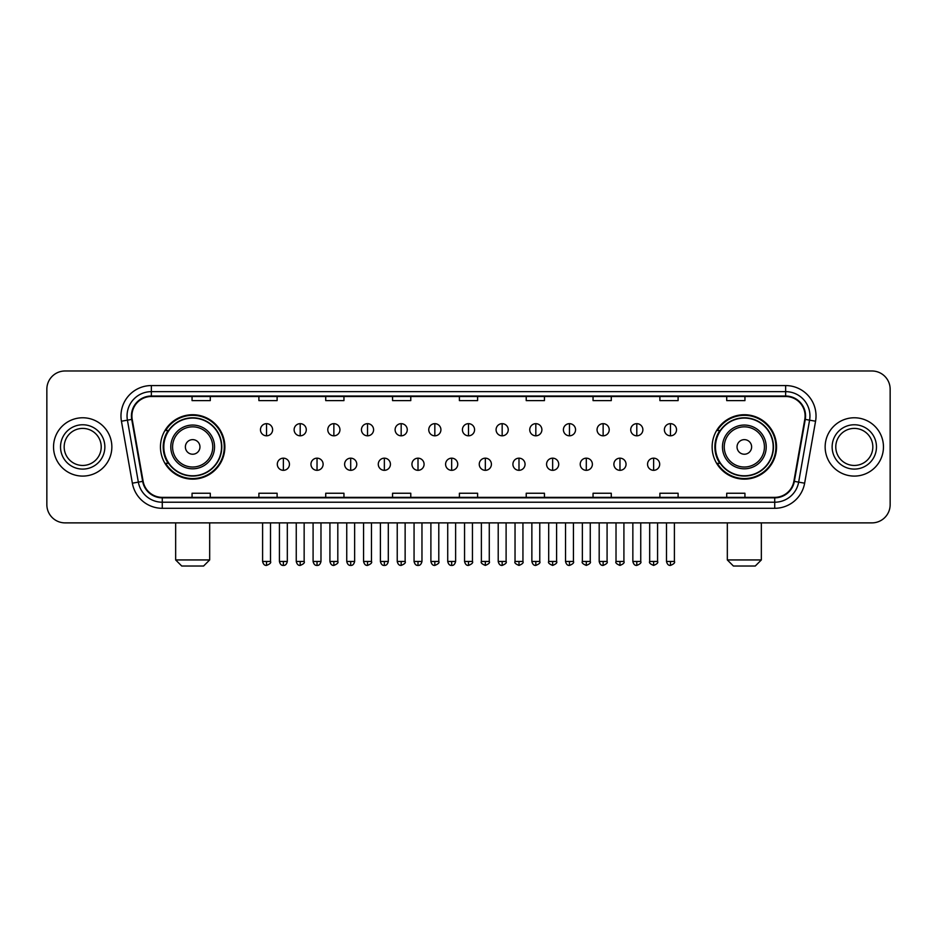 <?xml version="1.0" encoding="UTF-8"?>
<svg xmlns="http://www.w3.org/2000/svg" width="937" height="937" viewBox="0 0 937 937"><rect width="100%" height="100%" fill="white"/><g stroke="black" fill="none" stroke-linecap="round" stroke-linejoin="round"><path stroke-width="1.41" d="M712.132 446.937A32.198 32.198 0 0 0 744.329 479.135A32.198 32.198 0 0 0 776.539 446.937A32.198 32.198 0 0 0 744.329 414.728A32.198 32.198 0 0 0 712.132 446.937M160.461 446.937A32.198 32.198 0 0 0 192.671 479.135A32.198 32.198 0 0 0 224.868 446.937A32.198 32.198 0 0 0 192.671 414.728A32.198 32.198 0 0 0 160.461 446.937M168.191 463.335A29.469 29.469 0 0 1 168.191 430.528M719.85 463.335A29.469 29.469 0 0 1 719.85 430.528M46.85 389.218L46.85 504.645A18.225 18.225 0 0 0 65.075 522.881L871.925 522.881A18.225 18.225 0 0 0 890.15 504.645L890.15 389.218A18.225 18.225 0 0 0 871.925 370.982L65.075 370.982A18.225 18.225 0 0 0 46.85 389.218L46.85 504.645M53.538 446.937A29.164 29.164 0 0 0 82.702 476.09A29.164 29.164 0 0 0 111.854 446.937A29.164 29.164 0 0 0 82.702 417.773A29.164 29.164 0 0 0 53.538 446.937A29.164 29.164 0 0 0 82.702 476.09A29.164 29.164 0 0 0 111.854 446.937A29.164 29.164 0 0 0 82.702 417.773A29.164 29.164 0 0 0 53.538 446.937M825.146 446.937A29.164 29.164 0 0 0 854.298 476.09A29.164 29.164 0 0 0 883.462 446.937A29.164 29.164 0 0 0 854.298 417.773A29.164 29.164 0 0 0 825.146 446.937A29.164 29.164 0 0 0 854.298 476.09A29.164 29.164 0 0 0 883.462 446.937A29.164 29.164 0 0 0 854.298 417.773A29.164 29.164 0 0 0 825.146 446.937M131.906 415.946A19.443 19.443 0 0 1 151.349 396.503L785.651 396.503A19.443 19.443 0 0 1 804.801 419.319L793.873 481.29A19.443 19.443 0 0 1 774.723 497.36L162.277 497.36A19.443 19.443 0 0 1 143.127 481.29L132.199 419.319A19.443 19.443 0 0 1 131.906 415.946M131.426 415.946A19.923 19.923 0 0 0 131.73 419.401L142.658 481.372A19.923 19.923 0 0 0 162.277 497.84L774.723 497.84A19.923 19.923 0 0 0 794.342 481.372L805.27 419.401A19.923 19.923 0 0 0 785.651 396.023L151.349 396.023A19.923 19.923 0 0 0 131.426 415.946M121.435 421.217A30.382 30.382 0 0 1 151.349 385.564L785.651 385.564A30.382 30.382 0 0 1 815.565 421.217L804.637 483.187A30.382 30.382 0 0 1 774.723 508.299L162.277 508.299A30.382 30.382 0 0 1 132.363 483.187L121.435 421.217L127.42 420.163A24.303 24.303 0 0 1 151.349 391.643L785.651 391.643A24.303 24.303 0 0 1 809.58 420.163L798.652 482.133A24.303 24.303 0 0 1 774.723 502.22L162.277 502.22A24.303 24.303 0 0 1 138.348 482.133L127.42 420.163A24.303 24.303 0 0 1 127.045 415.946M871.925 370.982L65.075 370.982M65.075 522.881L871.925 522.881M890.15 504.645L890.15 389.218M794.342 481.372L798.652 482.133L809.58 420.163L815.565 421.217M459.388 396.503L459.388 400.614L477.612 400.614L477.612 396.503M392.556 396.503L392.556 400.614L410.781 400.614L410.781 396.503M325.725 396.503L325.725 400.614L343.949 400.614L343.949 396.503M258.893 396.503L258.893 400.614L277.118 400.614L277.118 396.503M192.062 396.503L192.062 400.614L210.286 400.614L210.286 396.503M526.219 396.503L526.219 400.614L544.444 400.614L544.444 396.503M593.051 396.503L593.051 400.614L611.275 400.614L611.275 396.503M659.882 396.503L659.882 400.614L678.107 400.614L678.107 396.503M726.714 396.503L726.714 400.614L744.938 400.614L744.938 396.503M477.612 497.36L477.612 493.249L459.388 493.249L459.388 497.36M410.781 497.36L410.781 493.249L392.556 493.249L392.556 497.36M343.949 497.36L343.949 493.249L325.725 493.249L325.725 497.36M277.118 497.36L277.118 493.249L258.893 493.249L258.893 497.36M210.286 497.36L210.286 493.249L192.062 493.249L192.062 497.36M544.444 497.36L544.444 493.249L526.219 493.249L526.219 497.36M611.275 497.36L611.275 493.249L593.051 493.249L593.051 497.36M678.107 497.36L678.107 493.249L659.882 493.249L659.882 497.36M744.938 497.36L744.938 493.249L726.714 493.249L726.714 497.36M101.219 446.937A18.517 18.517 0 0 0 82.702 428.408A18.517 18.517 0 0 0 64.173 446.937A18.517 18.517 0 0 0 82.702 465.455A18.517 18.517 0 0 0 101.219 446.937A18.517 18.517 0 0 1 82.702 465.455A18.517 18.517 0 0 1 64.173 446.937M203.598 566.018L181.731 566.018L175.652 559.939L209.677 559.939L203.598 566.018M199.956 446.937A7.285 7.285 0 0 0 192.671 439.64A7.285 7.285 0 0 0 185.374 446.937A7.285 7.285 0 0 0 192.671 454.222A7.285 7.285 0 0 0 199.956 446.937M214.538 446.937A21.867 21.867 0 0 0 192.671 425.058A21.867 21.867 0 0 0 170.792 446.937A21.867 21.867 0 0 0 192.671 468.805A21.867 21.867 0 0 0 214.538 446.937A21.867 21.867 0 0 1 192.671 468.805A21.867 21.867 0 0 1 170.792 446.937M221.53 446.937A28.86 28.86 0 0 0 192.671 418.078A28.86 28.86 0 0 0 163.811 446.937A28.86 28.86 0 0 0 192.671 475.785A28.86 28.86 0 0 0 221.53 446.937M224.259 446.937A31.589 31.589 0 0 1 165.662 463.335L168.59 463.335A29.129 29.129 0 0 0 211.938 468.769A29.129 29.129 0 0 0 211.938 425.093A29.129 29.129 0 0 0 168.59 430.528L165.662 430.528A31.589 31.589 0 0 1 224.259 446.937M755.269 566.018L733.402 566.018L727.323 559.939L761.348 559.939L755.269 566.018M751.626 446.937A7.285 7.285 0 0 0 744.329 439.64A7.285 7.285 0 0 0 737.044 446.937A7.285 7.285 0 0 0 744.329 454.222A7.285 7.285 0 0 0 751.626 446.937M766.208 446.937A21.867 21.867 0 0 0 744.329 425.058A21.867 21.867 0 0 0 722.462 446.937A21.867 21.867 0 0 0 744.329 468.805A21.867 21.867 0 0 0 766.208 446.937A21.867 21.867 0 0 1 744.329 468.805A21.867 21.867 0 0 1 722.462 446.937M773.189 446.937A28.86 28.86 0 0 0 744.329 418.078A28.86 28.86 0 0 0 715.47 446.937A28.86 28.86 0 0 0 744.329 475.785A28.86 28.86 0 0 0 773.189 446.937M775.93 446.937A31.589 31.589 0 0 1 717.332 463.335L720.26 463.335A29.129 29.129 0 0 0 763.608 468.769A29.129 29.129 0 0 0 763.608 425.093A29.129 29.129 0 0 0 720.26 430.528L717.332 430.528A31.589 31.589 0 0 1 775.93 446.937M872.827 446.937A18.517 18.517 0 0 0 854.298 428.408A18.517 18.517 0 0 0 835.781 446.937A18.517 18.517 0 0 0 854.298 465.455A18.517 18.517 0 0 0 872.827 446.937A18.517 18.517 0 0 1 854.298 465.455A18.517 18.517 0 0 1 835.781 446.937M266.541 423.665A6.079 6.079 0 0 0 260.474 429.732A6.079 6.079 0 0 0 266.541 435.81A6.079 6.079 0 0 0 272.62 429.732A6.079 6.079 0 0 0 266.541 423.665L266.541 435.81A6.079 6.079 0 0 0 272.62 429.732A6.079 6.079 0 0 0 266.541 423.665M300.203 423.665A6.079 6.079 0 0 0 294.124 429.732A6.079 6.079 0 0 0 300.203 435.81A6.079 6.079 0 0 0 306.282 429.732A6.079 6.079 0 0 0 300.203 423.665L300.203 435.81A6.079 6.079 0 0 0 306.282 429.732A6.079 6.079 0 0 0 300.203 423.665M333.865 423.665A6.079 6.079 0 0 0 327.786 429.732A6.079 6.079 0 0 0 333.865 435.81A6.079 6.079 0 0 0 339.944 429.732A6.079 6.079 0 0 0 333.865 423.665L333.865 435.81A6.079 6.079 0 0 0 339.944 429.732A6.079 6.079 0 0 0 333.865 423.665M367.527 423.665A6.079 6.079 0 0 0 361.448 429.732A6.079 6.079 0 0 0 367.527 435.81A6.079 6.079 0 0 0 373.594 429.732A6.079 6.079 0 0 0 367.527 423.665L367.527 435.81A6.079 6.079 0 0 0 373.594 429.732A6.079 6.079 0 0 0 367.527 423.665M401.177 423.665A6.079 6.079 0 0 0 395.109 429.732A6.079 6.079 0 0 0 401.177 435.81A6.079 6.079 0 0 0 407.255 429.732A6.079 6.079 0 0 0 401.177 423.665L401.177 435.81A6.079 6.079 0 0 0 407.255 429.732A6.079 6.079 0 0 0 401.177 423.665M434.838 423.665A6.079 6.079 0 0 0 428.759 429.732A6.079 6.079 0 0 0 434.838 435.81A6.079 6.079 0 0 0 440.917 429.732A6.079 6.079 0 0 0 434.838 423.665L434.838 435.81A6.079 6.079 0 0 0 440.917 429.732A6.079 6.079 0 0 0 434.838 423.665M468.5 423.665A6.079 6.079 0 0 0 462.421 429.732A6.079 6.079 0 0 0 468.5 435.81A6.079 6.079 0 0 0 474.579 429.732A6.079 6.079 0 0 0 468.5 423.665L468.5 435.81A6.079 6.079 0 0 0 474.579 429.732A6.079 6.079 0 0 0 468.5 423.665M502.162 423.665A6.079 6.079 0 0 0 496.083 429.732A6.079 6.079 0 0 0 502.162 435.81A6.079 6.079 0 0 0 508.241 429.732A6.079 6.079 0 0 0 502.162 423.665L502.162 435.81A6.079 6.079 0 0 0 508.241 429.732A6.079 6.079 0 0 0 502.162 423.665M535.823 423.665A6.079 6.079 0 0 0 529.745 429.732A6.079 6.079 0 0 0 535.823 435.81A6.079 6.079 0 0 0 541.891 429.732A6.079 6.079 0 0 0 535.823 423.665L535.823 435.81A6.079 6.079 0 0 0 541.891 429.732A6.079 6.079 0 0 0 535.823 423.665M569.473 423.665A6.079 6.079 0 0 0 563.406 429.732A6.079 6.079 0 0 0 569.473 435.81A6.079 6.079 0 0 0 575.552 429.732A6.079 6.079 0 0 0 569.473 423.665L569.473 435.81A6.079 6.079 0 0 0 575.552 429.732A6.079 6.079 0 0 0 569.473 423.665M603.135 423.665A6.079 6.079 0 0 0 597.056 429.732A6.079 6.079 0 0 0 603.135 435.81A6.079 6.079 0 0 0 609.214 429.732A6.079 6.079 0 0 0 603.135 423.665L603.135 435.81A6.079 6.079 0 0 0 609.214 429.732A6.079 6.079 0 0 0 603.135 423.665M636.797 423.665A6.079 6.079 0 0 0 630.718 429.732A6.079 6.079 0 0 0 636.797 435.81A6.079 6.079 0 0 0 642.876 429.732A6.079 6.079 0 0 0 636.797 423.665L636.797 435.81A6.079 6.079 0 0 0 642.876 429.732A6.079 6.079 0 0 0 636.797 423.665M670.459 423.665A6.079 6.079 0 0 0 664.38 429.732A6.079 6.079 0 0 0 670.459 435.81A6.079 6.079 0 0 0 676.526 429.732A6.079 6.079 0 0 0 670.459 423.665L670.459 435.81A6.079 6.079 0 0 0 676.526 429.732A6.079 6.079 0 0 0 670.459 423.665M283.372 458.17A6.079 6.079 0 0 0 277.305 464.248A6.079 6.079 0 0 0 283.372 470.327A6.079 6.079 0 0 0 289.451 464.248A6.079 6.079 0 0 0 283.372 458.17L283.372 470.327A6.079 6.079 0 0 0 289.451 464.248A6.079 6.079 0 0 0 283.372 458.17M317.034 458.17A6.079 6.079 0 0 0 310.955 464.248A6.079 6.079 0 0 0 317.034 470.327A6.079 6.079 0 0 0 323.113 464.248A6.079 6.079 0 0 0 317.034 458.17L317.034 470.327A6.079 6.079 0 0 0 323.113 464.248A6.079 6.079 0 0 0 317.034 458.17M350.696 458.17A6.079 6.079 0 0 0 344.617 464.248A6.079 6.079 0 0 0 350.696 470.327A6.079 6.079 0 0 0 356.774 464.248A6.079 6.079 0 0 0 350.696 458.17L350.696 470.327A6.079 6.079 0 0 0 356.774 464.248A6.079 6.079 0 0 0 350.696 458.17M384.357 458.17A6.079 6.079 0 0 0 378.279 464.248A6.079 6.079 0 0 0 384.357 470.327A6.079 6.079 0 0 0 390.424 464.248A6.079 6.079 0 0 0 384.357 458.17L384.357 470.327A6.079 6.079 0 0 0 390.424 464.248A6.079 6.079 0 0 0 384.357 458.17M418.007 458.17A6.079 6.079 0 0 0 411.94 464.248A6.079 6.079 0 0 0 418.007 470.327A6.079 6.079 0 0 0 424.086 464.248A6.079 6.079 0 0 0 418.007 458.17L418.007 470.327A6.079 6.079 0 0 0 424.086 464.248A6.079 6.079 0 0 0 418.007 458.17M451.669 458.17A6.079 6.079 0 0 0 445.59 464.248A6.079 6.079 0 0 0 451.669 470.327A6.079 6.079 0 0 0 457.748 464.248A6.079 6.079 0 0 0 451.669 458.17L451.669 470.327A6.079 6.079 0 0 0 457.748 464.248A6.079 6.079 0 0 0 451.669 458.17M485.331 458.17A6.079 6.079 0 0 0 479.252 464.248A6.079 6.079 0 0 0 485.331 470.327A6.079 6.079 0 0 0 491.41 464.248A6.079 6.079 0 0 0 485.331 458.17L485.331 470.327A6.079 6.079 0 0 0 491.41 464.248A6.079 6.079 0 0 0 485.331 458.17M518.993 458.17A6.079 6.079 0 0 0 512.914 464.248A6.079 6.079 0 0 0 518.993 470.327A6.079 6.079 0 0 0 525.06 464.248A6.079 6.079 0 0 0 518.993 458.17L518.993 470.327A6.079 6.079 0 0 0 525.06 464.248A6.079 6.079 0 0 0 518.993 458.17M552.643 458.17A6.079 6.079 0 0 0 546.576 464.248A6.079 6.079 0 0 0 552.643 470.327A6.079 6.079 0 0 0 558.721 464.248A6.079 6.079 0 0 0 552.643 458.17L552.643 470.327A6.079 6.079 0 0 0 558.721 464.248A6.079 6.079 0 0 0 552.643 458.17M586.304 458.17A6.079 6.079 0 0 0 580.226 464.248A6.079 6.079 0 0 0 586.304 470.327A6.079 6.079 0 0 0 592.383 464.248A6.079 6.079 0 0 0 586.304 458.17L586.304 470.327A6.079 6.079 0 0 0 592.383 464.248A6.079 6.079 0 0 0 586.304 458.17M619.966 458.17A6.079 6.079 0 0 0 613.887 464.248A6.079 6.079 0 0 0 619.966 470.327A6.079 6.079 0 0 0 626.045 464.248A6.079 6.079 0 0 0 619.966 458.17L619.966 470.327A6.079 6.079 0 0 0 626.045 464.248A6.079 6.079 0 0 0 619.966 458.17M653.628 458.17A6.079 6.079 0 0 0 647.549 464.248A6.079 6.079 0 0 0 653.628 470.327A6.079 6.079 0 0 0 659.695 464.248A6.079 6.079 0 0 0 653.628 458.17L653.628 470.327A6.079 6.079 0 0 0 659.695 464.248A6.079 6.079 0 0 0 653.628 458.17M785.651 385.564L785.651 396.023M127.42 420.163L131.73 419.401M162.277 508.299L162.277 497.84M774.723 497.84L774.723 508.299M132.363 483.187L142.658 481.372M805.27 419.401L809.58 420.163M151.349 385.564L151.349 396.023M798.652 482.133L804.637 483.187M104.862 446.937A22.16 22.16 0 0 0 82.702 424.766A22.16 22.16 0 0 0 60.53 446.937A22.16 22.16 0 0 0 82.702 469.097A22.16 22.16 0 0 0 104.862 446.937M212.758 446.937A20.099 20.099 0 0 0 192.671 426.839A20.099 20.099 0 0 0 172.572 446.937A20.099 20.099 0 0 0 192.671 467.024A20.099 20.099 0 0 0 212.758 446.937M764.428 446.937A20.099 20.099 0 0 0 744.329 426.839A20.099 20.099 0 0 0 724.242 446.937A20.099 20.099 0 0 0 744.329 467.024A20.099 20.099 0 0 0 764.428 446.937M876.47 446.937A22.16 22.16 0 0 0 854.298 424.766A22.16 22.16 0 0 0 832.138 446.937A22.16 22.16 0 0 0 854.298 469.097A22.16 22.16 0 0 0 876.47 446.937M266.541 561.462L262.594 561.462C263.285 564.273 264.597 565.585 266.541 565.409L266.541 561.462L270.5 561.462L270.5 522.881M300.203 561.462L296.256 561.462C296.947 564.273 298.259 565.585 300.203 565.409L300.203 561.462L304.15 561.462L304.15 522.881M333.865 561.462L329.918 561.462C330.609 564.273 331.921 565.585 333.865 565.409L333.865 561.462L337.812 561.462L337.812 522.881M367.527 561.462L363.568 561.462C364.259 564.273 365.582 565.585 367.527 565.409L367.527 561.462L371.474 561.462L371.474 522.881M401.177 561.462L397.229 561.462C397.92 564.273 399.244 565.585 401.177 565.409L401.177 561.462L405.135 561.462L405.135 522.881M434.838 561.462L430.891 561.462C431.582 564.273 432.894 565.585 434.838 565.409L434.838 561.462L438.785 561.462L438.785 522.881M468.5 561.462L464.553 561.462C465.244 564.273 466.556 565.585 468.5 565.409L468.5 561.462L472.447 561.462L472.447 522.881M502.162 561.462L498.215 561.462C498.894 564.273 500.217 565.585 502.162 565.409L502.162 561.462L506.109 561.462L506.109 522.881M535.823 561.462L531.865 561.462C532.556 564.273 533.879 565.585 535.823 565.409L535.823 561.462L539.771 561.462L539.771 522.881M569.473 561.462L565.526 561.462C566.217 564.273 567.529 565.585 569.473 565.409L569.473 561.462L573.432 561.462L573.432 522.881M603.135 561.462L599.188 561.462C599.879 564.273 601.191 565.585 603.135 565.409L603.135 561.462L607.082 561.462L607.082 522.881M636.797 561.462L632.85 561.462C633.541 564.273 634.853 565.585 636.797 565.409L636.797 561.462L640.744 561.462L640.744 522.881M670.459 561.462L666.5 561.462C667.191 564.273 668.514 565.585 670.459 565.409L670.459 561.462L674.406 561.462L674.406 522.881M283.372 561.462L279.425 561.462C280.116 564.273 281.428 565.585 283.372 565.409L283.372 561.462L287.319 561.462L287.319 522.881M317.034 561.462L313.087 561.462C313.778 564.273 315.09 565.585 317.034 565.409L317.034 561.462L320.981 561.462L320.981 522.881M350.696 561.462L346.749 561.462C347.428 564.273 348.751 565.585 350.696 565.409L350.696 561.462L354.643 561.462L354.643 522.881M384.357 561.462L380.399 561.462C381.09 564.273 382.413 565.585 384.357 565.409L384.357 561.462L388.305 561.462L388.305 522.881M418.007 561.462L414.06 561.462C414.751 564.273 416.063 565.585 418.007 565.409L418.007 561.462L421.966 561.462L421.966 522.881M451.669 561.462L447.722 561.462C448.413 564.273 449.725 565.585 451.669 565.409L451.669 561.462L455.616 561.462L455.616 522.881M485.331 561.462L481.384 561.462C480.576 562.715 481.899 564.039 485.331 565.409L485.331 561.462L489.278 561.462L489.278 522.881M518.993 561.462L515.034 561.462C514.237 562.715 515.549 564.039 518.993 565.409L518.993 561.462L522.94 561.462L522.94 522.881M552.643 561.462L548.695 561.462C547.899 562.715 549.211 564.039 552.643 565.409L552.643 561.462L556.601 561.462L556.601 522.881M586.304 561.462L582.357 561.462C581.561 562.715 582.873 564.039 586.304 565.409L586.304 561.462L590.251 561.462L590.251 522.881M619.966 561.462L616.019 561.462C615.211 562.715 616.534 564.039 619.966 565.409L619.966 561.462L623.913 561.462L623.913 522.881M653.628 561.462L649.681 561.462C648.872 562.715 650.196 564.039 653.628 565.409L653.628 561.462L657.575 561.462L657.575 522.881M209.677 522.881L209.677 559.939M175.652 522.881L175.652 559.939M761.348 522.881L761.348 559.939M727.323 522.881L727.323 559.939M262.594 561.462L262.594 522.881M270.5 561.462C271.297 562.715 269.985 564.039 266.541 565.409M296.256 561.462L296.256 522.881M304.15 561.462C304.958 562.715 303.635 564.039 300.203 565.409M329.918 561.462L329.918 522.881M337.812 561.462C338.608 562.715 337.297 564.039 333.865 565.409M363.568 561.462L363.568 522.881M371.474 561.462C372.27 562.715 370.958 564.039 367.527 565.409M397.229 561.462L397.229 522.881M405.135 561.462C405.932 562.715 404.62 564.039 401.177 565.409M430.891 561.462L430.891 522.881M438.785 561.462C439.594 562.715 438.27 564.039 434.838 565.409M464.553 561.462L464.553 522.881M472.447 561.462C473.255 562.715 471.932 564.039 468.5 565.409M498.215 561.462L498.215 522.881M506.109 561.462C506.905 562.715 505.593 564.039 502.162 565.409M531.865 561.462L531.865 522.881M539.771 561.462C540.567 562.715 539.255 564.039 535.823 565.409M565.526 561.462L565.526 522.881M573.432 561.462C574.229 562.715 572.917 564.039 569.473 565.409M599.188 561.462L599.188 522.881M607.082 561.462C607.89 562.715 606.567 564.039 603.135 565.409M632.85 561.462L632.85 522.881M640.744 561.462C641.54 562.715 640.229 564.039 636.797 565.409M666.5 561.462L666.5 522.881M674.406 561.462C675.202 562.715 673.89 564.039 670.459 565.409M279.425 561.462L279.425 522.881M287.319 561.462C286.64 564.273 285.316 565.585 283.372 565.409M313.087 561.462L313.087 522.881M320.981 561.462C320.29 564.273 318.978 565.585 317.034 565.409M346.749 561.462L346.749 522.881M354.643 561.462C353.952 564.273 352.64 565.585 350.696 565.409M380.399 561.462L380.399 522.881M388.305 561.462C387.613 564.273 386.29 565.585 384.357 565.409M414.06 561.462L414.06 522.881M421.966 561.462C421.275 564.273 419.952 565.585 418.007 565.409M447.722 561.462L447.722 522.881M455.616 561.462C454.925 564.273 453.613 565.585 451.669 565.409M481.384 561.462L481.384 522.881M489.278 561.462C490.074 562.715 488.763 564.039 485.331 565.409M515.034 561.462L515.034 522.881M522.94 561.462C523.736 562.715 522.424 564.039 518.993 565.409M548.695 561.462L548.695 522.881M556.601 561.462C557.398 562.715 556.086 564.039 552.643 565.409M582.357 561.462L582.357 522.881M590.251 561.462C591.06 562.715 589.736 564.039 586.304 565.409M616.019 561.462L616.019 522.881M623.913 561.462C624.721 562.715 623.398 564.039 619.966 565.409M649.681 561.462L649.681 522.881M657.575 561.462C658.371 562.715 657.06 564.039 653.628 565.409"/></g></svg>
